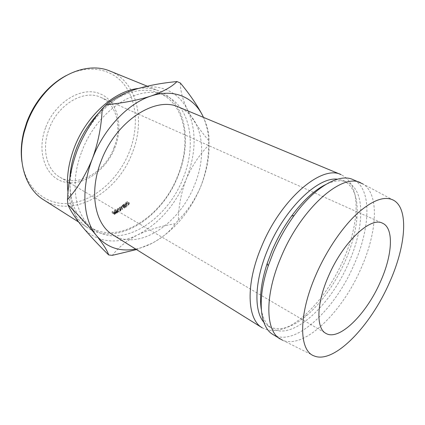 <?xml version="1.0" encoding="UTF-8"?>
<svg xmlns="http://www.w3.org/2000/svg" width="425" height="425" viewBox="0 0 425 425"><rect width="100%" height="100%" fill="white"/><g stroke="black" fill="none" stroke-linecap="round" stroke-linejoin="round"><path stroke-width="0.32" stroke-dasharray="2.12 1.59" d="M45.571 127.787C35.982 153.175 46.415 178.707 65.36 182.24C84.187 186.166 106.431 169.867 114.978 147.533C123.755 125.279 117.353 100.082 99.184 93.426C81.18 86.381 54.899 102.319 45.571 127.787M114.075 147.507C105.15 172.093 77.833 188.222 59.909 177.198C46.734 169.926 41.395 148.814 49.04 129.03C57.816 104.183 84.293 89.027 100.98 97.442C116.896 104.29 122.177 127.415 114.075 147.507M66.417 75.459C89.34 63.665 112.806 69.025 125.03 85.717C137.28 102.505 138.444 128.488 129.439 151.651C119.181 177.857 96.321 199.203 72.457 203.023C48.689 206.906 26.153 190.825 21.941 161.835M43.616 199.824C73.355 219.119 117.89 192.328 132.318 152.857C145.589 120.355 137.248 81.876 109.932 71.039M69.87 177.905C69.238 201.402 75.969 217.791 90.068 227.072C118.49 245.416 162.408 216.442 177.746 175.838C191.702 142.354 185.13 103.429 159.093 93.027C142.348 85.855 118.235 92.793 99.211 112.567M138.295 88.469C145.796 87.571 152.655 88.384 158.876 90.913C185.667 101.559 192.403 141.498 178.112 175.775C162.424 217.318 117.406 247.015 88.219 228.119C77.238 221.064 70.507 209.164 68.016 192.413M81.717 151.805C97.012 109.677 139.528 83.21 164.725 95.328C190.687 105.698 197.062 144.782 182.989 178.463C167.514 219.295 123.553 248.604 95.211 230.318C75.926 219.008 68.675 185.087 81.717 151.805M112.992 234.924C138.927 251.499 179.786 223.566 194.538 184.987C207.883 153.186 202.417 116.7 178.803 107.121M262.252 327.845C273.79 333.795 287.619 329.89 303.742 316.136C319.855 301.782 333.099 282.97 343.485 259.702C350.232 244.221 354.307 229.399 355.704 215.231C357.537 194.119 352.681 180.593 341.137 174.659M263.787 322.177L268.372 326.214C279.14 331.734 292.113 328.004 307.291 315.031C322.607 301.346 335.229 283.385 345.164 261.152C351.613 246.367 355.513 232.236 356.867 218.763C358.61 198.868 354.11 186.145 343.363 180.583L337.413 179.196M261.29 309.326C262.916 318.681 266.459 325.04 271.926 328.408C292.241 341.243 330.618 305.447 348.654 262.905C364.491 227.651 365.617 189.762 347.209 182.203C341.296 179.711 334.061 180.519 325.502 184.631M272.903 334.475C294.318 348.048 334.81 309.889 353.924 264.94C370.722 227.641 372.178 187.409 352.718 179.477M314.213 355.964L282.588 340.244C304.433 349.557 342.375 311.902 361.006 268.494C377.124 232.677 379.711 194.23 363.04 184.009L394.209 200.621M135.692 249.055C141.185 247.977 146.662 246.043 152.118 243.254C173.586 231.397 189.794 212.505 200.738 186.58C210.853 160.878 211.772 137.817 203.49 117.396M178.346 220.155C187.59 210.917 195.054 199.723 200.738 186.58C205.875 173.092 208.516 159.285 208.67 145.153C199.16 155.045 191.67 166.43 186.198 179.308C175.493 204.823 159.417 223.3 137.976 234.738C117.704 244.906 95.476 242.887 82.137 226.493C68.606 210.54 65.79 179.934 77.148 150.604C88.108 121.199 112.221 96.433 135.187 89.42C158.286 81.913 178.463 91.311 187.616 109.99C196.717 130.379 196.244 153.483 186.198 179.308C181.204 192.467 178.59 206.083 178.346 220.155L175.275 223.747C161.755 225.803 149.318 229.468 137.976 234.738C127.229 240.247 118.687 247.111 112.343 255.345M180.354 83.018C180.327 90.977 182.75 99.965 187.616 109.99C192.918 120.057 199.989 130.284 208.834 140.675L208.67 145.153M208.834 140.675C209.53 134.544 207.591 126.448 203.012 116.381M136.505 249.565L152.118 243.254C162.802 237.453 170.521 230.95 175.275 223.747M121.332 207.522L122.028 209.153L119.882 208.532L122.522 209.626L121.768 207.745L124.764 208.022L122.814 206.438L122.581 206.614L123.978 207.751L121.332 207.522L121.003 206.252L122.028 209.153M127.096 206.226L126.459 204.877L127.096 206.226L125.646 207.363L125.269 206.125L126.692 205.015M125.646 207.363L123.351 206.04L124.801 204.908L123.818 205.998L124.695 206.502L126.156 205.684L124.934 206.64L125.641 207.049L126.863 206.088M116.232 210.864L115.929 211.039L115.983 212.245L114.484 211.873L116.774 213.228L117.906 212.537L117.874 211.868L116.285 212.07L116.014 209.509L116.094 210.699L117.656 210.513L118.081 212.086M120.62 209.477L118.012 209.69L117.39 210.864L117.783 211.273L120.397 211.113L121.019 209.881L120.328 208.17L117.752 208.367L117.157 209.509L117.555 209.929L120.142 209.785L120.737 208.585L120.328 208.17M129.131 203.75L128.605 204.744L126.501 205.116L126.204 204.834L126.677 203.623L128.015 202.831L126.443 203.49L125.89 204.935L126.289 205.312L128.855 204.871L129.466 203.655L129.131 203.75L128.669 202.587L128.159 203.57L126.087 203.915L125.779 203.628L126.23 202.449L127.548 201.673L125.997 202.311L125.375 203.384L125.874 204.106L128.408 203.692L129.003 202.502L128.669 202.587M113.725 213.483L112.227 213.09L114.511 214.444L115.812 213.403L114.463 213.132L113.725 213.483L113.587 212.075L114.314 211.735L115.653 212.017L115.812 213.403M112.227 213.09L112.099 211.677L114.389 213.031L115.653 212.017M115.648 213.807L115.494 212.41M115.595 213.175L115.43 211.788M114.463 213.132L114.314 211.735M113.528 213.584L113.587 212.075M113.395 212.176L112.338 211.554L112.476 212.957M114.511 214.444L114.389 213.031M113.629 212.314L115.313 212.054L114.394 212.771L113.629 212.314L113.762 213.722L115.345 213.313L115.186 211.921M114.24 213.467L114.097 212.064M114.394 212.771L114.527 214.179L113.762 213.722M114.527 214.179L115.032 213.913L114.888 212.511M115.345 213.313L115.032 213.913M128.605 204.744L128.159 203.57M126.501 205.116L126.087 203.915M126.677 203.623L126.23 202.449M127.957 203.076L127.489 201.917M128.015 202.831L127.548 201.673M126.443 203.49L125.997 202.311M125.795 204.579L125.375 203.384M126.289 205.312L125.874 204.106M128.855 204.871L128.408 203.692M129.466 203.655L129.003 202.502M118.012 209.69L117.752 208.367M117.783 211.273L117.555 209.929M120.397 211.113L120.142 209.785M119.919 209.637L117.794 209.78L117.475 209.456L117.98 208.505L120.094 208.324L120.418 208.654L119.919 209.637L120.174 210.965L118.028 211.129L117.714 210.805L118.235 209.833L120.381 209.637L120.695 209.961L120.174 210.965M117.794 209.78L118.028 211.129M117.98 208.505L118.235 209.833M120.094 208.324L120.381 209.637M114.484 211.873L114.304 210.497L116.593 211.847L117.868 210.736M117.906 212.537L117.704 211.172M117.874 211.868L117.656 210.513M116.285 212.07L116.094 210.699M115.929 211.039L115.717 209.684L116.014 209.509M115.717 209.684L115.983 212.245M115.786 212.357L115.797 210.869M115.6 210.981L114.543 210.359L114.729 211.735M116.774 213.228L116.593 211.847M115.834 211.119L117.539 210.779L116.599 211.57L115.834 211.119L116.02 212.495L117.629 212.011L117.417 210.651M116.599 211.57L116.785 212.946L116.02 212.495M116.785 212.946L117.295 212.654L117.103 211.283M117.629 212.011L117.295 212.654M125.641 207.049L125.263 205.812L126.459 204.877M125.263 205.812L124.552 205.408L125.513 204.34L125.917 205.551M124.934 206.64L124.552 205.408M126.156 205.684L125.747 204.473M124.695 206.502L124.318 205.27L125.513 204.34M124.318 205.27L123.436 204.765L124.631 203.835L124.397 203.697L124.801 204.908M123.818 205.998L123.436 204.765M125.035 205.041L124.631 203.835M123.351 206.04L122.974 204.802L124.397 203.697M122.974 204.802L125.269 206.125M121.003 206.252L121.385 207.485M122.581 206.614L122.225 205.365L123.627 206.497L123.978 207.751M123.627 206.497L121.051 206.215M122.225 205.365L122.453 205.195L122.814 206.438M119.882 208.532L119.584 207.235L122.251 208.308L121.438 206.47L124.408 206.768L124.764 208.022M124.408 206.768L122.453 205.195M124.376 206.794L124.732 208.048M121.438 206.47L121.768 207.745M122.251 208.308L122.559 209.599M122.219 208.33L122.522 209.626M119.584 207.235L119.818 207.076L120.121 208.367M121.72 207.862L119.818 207.076M115.053 214.163L114.915 212.755M117.321 212.914L117.13 211.538M116.514 212.208L116.323 210.837M59.909 177.198L325.816 333.333M147.22 86.179L158.876 90.913M159.093 93.027L164.725 95.328M356.867 218.763L355.704 215.231M343.363 180.583L347.209 182.203M268.372 326.214L271.926 328.408M307.291 315.031L303.742 316.136M90.068 227.072L95.211 230.318M78.598 222.015L88.219 228.119M100.98 97.442L382.521 223.21M115.467 213.44L115.313 212.054M125.779 203.628L126.204 204.834M125.471 203.724L125.89 204.935M117.157 209.509L117.39 210.864M121.019 209.881L120.737 208.585M117.475 209.456L117.714 210.805M120.418 208.654L120.695 209.961M117.746 212.139L117.539 210.779"/><path stroke-width="0.64" d="M380.285 282.072C366.35 314.218 338.969 341.535 325.816 333.333C315.972 328.286 316.434 303.37 328.504 276.144C342.948 242.107 370.589 216.357 382.521 223.21C394.283 228.204 392.365 255.531 380.285 282.072M21.941 161.835C20.591 152.203 21.229 142.109 23.864 131.559L26.706 122.421C30.547 112.147 35.939 102.871 42.888 94.605C49.953 86.339 57.795 79.953 66.417 75.459M147.22 86.179L109.932 71.039C90.647 62.735 62.857 71.405 43.727 94.35C36.577 102.861 31.025 112.407 27.073 122.984L24.14 132.387C16.57 161.288 25.659 188.944 43.616 199.824L78.598 222.015M99.211 112.567C89.303 122.873 81.658 134.98 76.272 148.899C72.585 158.679 70.449 168.348 69.87 177.905M68.016 192.413C66.311 178.442 68.335 163.678 74.093 148.128C85.861 116.211 114.081 90.961 138.295 88.469M178.803 107.121C155.577 95.747 115.807 121.146 101.155 161.011C88.66 192.567 95.057 224.581 112.992 234.924L262.252 327.845C247.053 319.462 245.326 284.399 261.598 246.458C281.127 198.613 321.996 164.422 341.137 174.659L178.803 107.121M337.413 179.196C318.081 176.577 284.676 208.484 268.032 248.917C254.548 280.378 253.597 310.59 263.787 322.177M325.502 184.631C314.213 190.299 302.897 200.786 291.55 216.097C283.815 226.78 277.265 238.404 271.899 250.973L267.187 263.415C261.317 281.541 259.351 296.847 261.29 309.326M363.04 184.009L352.718 179.477C339.113 173.225 314.813 186.83 294.174 215.475C285.935 226.86 278.954 239.254 273.233 252.657L268.202 265.907C256.87 299.349 259.909 327.027 272.903 334.475L282.588 340.244M360.597 182.75C342.136 172.731 301.325 208.075 281.153 256.875C264.398 295.582 265.407 330.921 280.144 338.985M389.231 283.092C405.434 247.547 409.227 209.95 394.209 200.621C385.379 195.399 373.113 199.654 357.398 213.382C342.332 227.237 326.533 250.458 315.993 274.715C298.084 315.334 298.929 350.949 314.213 355.964C334.007 364.278 370.43 326.15 389.231 283.092M203.49 117.396L203.012 116.381C194.145 97.548 174.176 88.182 151.034 96.023C128.037 103.36 103.647 128.77 92.368 158.759C80.686 188.679 83.183 219.693 96.528 235.668C106.877 247.578 119.93 252.041 135.692 249.055M102.17 108.896C101.538 125.848 98.271 142.465 92.368 158.759C85.845 174.755 77.547 188.376 67.474 199.628C68.218 182.761 71.442 166.419 77.148 150.604C83.39 135.001 91.731 121.098 102.17 108.896L106.096 104.8C113.247 98.653 122.942 93.532 135.187 89.42C147.762 85.611 161.697 82.987 176.997 81.558L180.354 83.018C190.304 95.014 197.853 106.133 203.012 116.381M176.997 81.558C171.849 86.843 163.195 91.667 151.034 96.023C138.337 100.088 123.356 103.009 106.096 104.8M108.683 254.947C98.504 244.981 89.654 235.492 82.137 226.493C75.177 217.887 70.417 210.614 67.857 204.675C79.512 216.229 89.069 226.557 96.528 235.668C103.27 244.226 107.318 250.654 108.683 254.947L112.343 255.345L136.505 249.565M67.857 204.675L67.474 199.628M42.888 94.605L43.727 94.35M291.55 216.097L294.174 215.475M267.187 263.415L268.202 265.907M23.864 131.559L24.14 132.387"/></g></svg>
